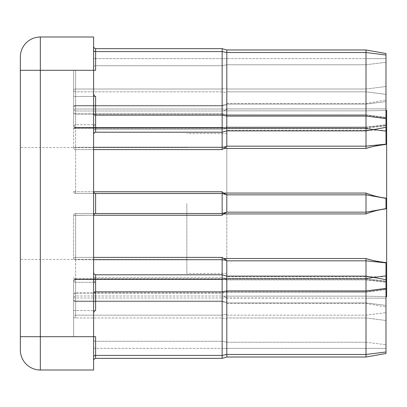 <?xml version="1.0" encoding="UTF-8"?>
<svg xmlns="http://www.w3.org/2000/svg" width="407" height="407" viewBox="0 0 407 407"><rect width="100%" height="100%" fill="white"/><g stroke="black" fill="none" stroke-linecap="round" stroke-linejoin="round"><path stroke-width="0.31" stroke-dasharray="2.04 1.53" d="M226.811 203.5L226.811 130.24L226.811 203.5L226.811 133.572L226.811 203.5L226.811 194.841L366.005 194.841L366.005 212.159L226.811 212.159L226.811 203.5L226.811 276.76L226.811 203.5M386.65 296.739L386.65 110.261M186.849 203.5L186.849 273.428L186.849 203.5M20.35 203.5L20.35 147.558L20.35 203.5M93.61 215.486A1.999 1.999 0 0 1 95.609 213.492L75.626 213.492L95.609 213.492A1.999 1.999 0 0 0 93.61 215.486L93.61 127.518L93.61 215.486A1.999 1.999 0 0 1 95.609 213.492L95.609 193.508L75.626 193.508L95.609 193.508A1.999 1.999 0 0 1 93.61 191.514A1.999 1.999 0 0 0 95.609 193.508L222.146 193.508L222.146 213.492L95.609 213.492M366.005 258.516L366.005 357.015L385.984 353.49L385.984 296.586L366.005 296.154L385.984 296.586L385.984 353.49L385.984 262.546L368.788 259.697L366.005 258.516L223.687 258.516L222.146 257.397L222.146 358.343L222.146 341.29L222.146 348.356L95.609 348.356L95.609 358.343L95.609 336.701L73.631 336.701L95.609 336.701L73.631 336.701L95.609 336.701L73.631 336.701L73.631 281.217L73.631 336.701L75.626 336.701L73.631 336.701L73.631 281.217L73.631 336.701L73.631 310.561L73.631 336.701L73.631 310.561L95.609 310.561L73.631 310.561L73.631 336.701L93.61 336.701L93.61 360.343L93.61 336.701L93.61 360.343L93.61 336.701L40.329 336.701L40.329 369.999L93.61 369.999L93.61 37.001L40.329 37.001L40.329 70.299L93.61 70.299L93.61 93.61L93.61 46.657L93.61 70.299L93.61 46.657L93.61 70.299L93.61 46.657L93.61 70.299L95.609 70.299L73.631 70.299L73.631 125.783L73.631 70.299L73.631 125.783L73.631 70.299L95.609 70.299L73.631 70.299L75.626 70.299L73.631 70.299L73.631 96.439L95.609 96.439L73.631 96.439L73.631 70.299L73.631 96.439L73.631 70.299L95.609 70.299L95.609 48.657L95.609 65.71L95.609 48.657L95.609 58.644L95.609 48.657L222.146 48.657L222.146 149.603L223.687 148.484L366.005 148.484L368.788 147.303L385.984 144.454L385.984 131.339L368.788 129.095L366.005 128.22L368.788 129.095L385.984 131.339L385.984 144.454L385.984 53.51L385.984 94.338L385.984 53.51L385.984 58.644L385.984 53.51L366.005 49.985L366.005 148.484M93.61 122.222L93.61 134.208L93.61 122.222M75.626 91.845A1.999 1.414 180 0 1 73.631 90.435A1.999 1.414 180 0 0 75.626 91.845L75.626 89.021A1.999 1.414 180 0 0 73.631 90.435A1.999 1.414 180 0 1 75.626 89.021L222.146 89.021L222.146 65.71L222.146 113.858L222.146 89.021L75.626 89.021L75.626 70.299L75.626 91.845L222.146 91.845L226.811 92.786L226.811 115.171L226.811 92.786L222.146 91.845L75.626 91.845L75.626 113.858A1.999 1.414 180 0 1 73.631 112.444A1.999 1.638 180 0 0 75.626 114.082A1.999 1.638 180 0 1 73.631 112.444A1.999 1.414 180 0 0 75.626 113.858L222.146 113.858L222.146 127.422L223.687 128.22L222.146 127.416L222.146 113.858L75.626 113.858L75.626 91.845M73.631 316.565A1.999 1.414 0 0 0 75.626 317.979A1.999 1.414 0 0 1 73.631 316.565A1.999 1.414 0 0 1 75.626 315.155A1.999 1.414 0 0 0 73.631 316.565M73.631 258.552A1.999 1.145 0 0 0 75.626 259.697A1.999 1.145 0 0 1 73.631 258.552L73.631 215.486A1.999 1.999 0 0 1 75.626 213.492A1.999 1.999 0 0 0 73.631 215.486L73.631 258.552A1.999 1.155 0 0 1 75.626 257.397A1.999 1.155 0 0 0 73.631 258.552M93.61 149.603L75.626 149.603A1.999 1.155 180 0 1 73.631 148.448L73.631 127.518C73.759 125.814 74.425 124.873 75.626 124.695L95.609 124.695L75.626 124.695C74.425 124.873 73.759 125.814 73.631 127.518L73.631 148.448A1.999 1.155 180 0 0 75.626 149.603L75.626 148.448L75.626 149.603L222.146 149.603M385.984 353.49L366.005 357.015L366.005 348.356L366.005 357.015L226.811 357.015L226.811 342.231L366.005 342.231L366.005 348.356L366.005 298.138L366.005 357.015L366.005 278.393L366.005 278.78L368.788 277.905L366.005 278.78L366.005 278.393L366.005 342.231L385.984 344.724L385.984 312.662L385.984 344.724L366.005 342.231L226.811 342.231L226.811 357.015L226.811 276.119L226.811 303.495L226.811 276.119L222.146 274.791L222.146 301.612L222.146 274.791L95.609 274.791L95.609 282.305L75.626 282.305L95.609 282.305C94.404 282.127 93.737 281.186 93.61 279.482C93.737 281.186 94.404 282.127 95.609 282.305L95.609 274.791L94.205 274.216L93.61 272.792M366.005 90.435L366.005 64.769L366.005 90.435M385.984 208.633L366.005 212.159L385.984 208.633L366.005 212.159L226.811 212.159L366.005 212.159L366.005 213.934C372.298 211.406 378.958 209.717 385.984 208.857L385.984 198.143C378.948 197.283 372.288 195.589 366.005 193.066L366.005 194.841L385.984 198.367L366.005 194.841L226.811 194.841L222.146 193.508L75.626 193.508A1.999 1.999 0 0 1 73.631 191.514A1.999 1.999 0 0 0 75.626 193.508L222.146 193.508L226.785 194.836L223.55 193.066L222.146 191.763L222.146 193.508L226.785 194.836M226.811 316.565L226.811 318.92L226.811 316.565M222.146 316.565L222.146 279.578L223.687 278.78L222.146 279.584L222.146 279.217L222.146 316.565M226.811 58.644L226.785 109.02L366.005 108.862L366.005 58.644L366.005 110.846L385.984 110.414L366.005 110.846L366.005 108.862L226.811 108.862L226.811 49.985L226.811 58.644L366.005 58.644L366.005 49.985L366.005 58.644L222.146 58.644L222.146 48.657L222.146 109.02L222.146 58.644L95.609 58.644L95.609 70.299L95.609 58.644L226.811 58.644M226.618 146.571L222.146 147.303L75.626 147.303A1.999 1.145 180 0 0 73.631 148.448A1.999 1.145 180 0 1 75.626 147.303L75.626 128.251A1.999 1.145 180 0 0 73.631 129.395A1.999 1.145 180 0 1 75.626 128.251L222.146 128.251L222.146 127.986L222.146 128.251L226.811 127.488L226.811 127.04L226.811 127.488L366.005 127.391L366.005 127.126L366.005 127.391L226.811 127.391L226.811 127.126L226.811 146.159L223.687 148.484M93.61 147.303L75.626 147.303L75.626 148.448L75.626 105.973L222.146 105.973L222.146 105.388L222.146 105.973L222.146 105.388L222.146 105.973L75.626 105.973A1.999 1.414 0 0 0 73.631 107.387A1.999 1.414 0 0 1 75.626 105.973A1.999 1.414 180 0 0 73.631 107.387A1.999 1.414 180 0 1 75.626 105.973L75.626 127.986L222.146 127.986L75.626 127.986A1.999 1.414 180 0 0 73.631 129.395A1.999 1.414 180 0 1 75.626 127.986L75.626 128.251L222.146 128.251L226.811 127.488L226.811 130.881L226.811 49.985L222.146 48.657L226.811 49.985L366.005 49.985M223.687 258.516L226.811 260.841L366.005 260.841L385.984 262.861M385.984 262.546L385.984 275.661L368.788 277.905L385.984 275.661L385.984 262.546M222.146 296.001L223.55 296.154L222.146 296.001L222.146 358.343L222.146 296.001L75.626 296.001A1.999 1.984 180 0 0 73.631 297.98A1.999 1.984 180 0 1 75.626 296.001L222.146 296.001M226.811 212.159L222.146 213.492L75.626 213.492L222.146 213.492L222.146 215.237L223.55 213.934L366.005 213.934M385.984 279.645L385.984 307.02L385.984 279.645L366.005 276.119L226.811 276.119L226.811 279.512L222.146 278.749L75.626 278.749A1.999 1.145 0 0 1 73.631 277.605A1.999 1.145 0 0 0 75.626 278.749L222.146 278.749L226.811 279.609L366.005 279.609L366.005 276.119L366.005 303.495L366.005 279.609L226.811 279.609L226.811 279.874L226.811 260.841M226.811 291.895L226.811 278.754L225.819 278.393L223.687 278.78L225.819 278.393L226.811 278.754L366.005 278.754L226.811 278.754L226.811 292.119L366.005 291.895L385.984 289.011L385.984 312.662L385.984 275.87L385.984 289.011L366.005 291.895L226.811 291.895M226.811 114.881L226.618 128.464L366.005 128.246L366.005 115.105L366.005 128.607L366.005 128.246L226.811 128.246L226.811 114.881L366.005 114.881L226.811 114.881M222.146 110.999L223.55 110.846L222.146 110.999L222.146 109.02L222.146 110.999L75.626 110.999A1.999 1.984 0 0 1 73.631 109.02A1.999 1.984 0 0 0 75.626 110.999L222.146 110.999M93.61 113.746L93.61 93.61L93.61 113.746A1.999 1.414 0 0 0 95.609 115.156L95.609 96.439C94.404 96.261 93.737 95.314 93.61 93.61M93.61 259.697L75.626 259.697L75.626 301.027L222.146 301.027L75.626 301.027L75.626 301.612L75.626 282.305C74.425 282.127 73.759 281.186 73.631 279.482C73.759 281.186 74.425 282.127 75.626 282.305L75.626 301.027A1.999 1.414 0 0 1 73.631 299.613A1.999 1.414 0 0 0 75.626 301.027A1.999 1.414 180 0 1 73.631 299.613A1.999 1.414 180 0 0 75.626 301.027L222.146 301.027L222.146 301.612L222.146 301.027L75.626 301.027L75.626 279.014A1.999 1.414 0 0 1 73.631 277.605A1.999 1.414 0 0 0 75.626 279.014L222.146 279.014L226.811 279.96L222.146 279.014L75.626 279.014L75.626 258.552L75.626 259.697L222.146 259.697L226.618 260.429M385.984 127.355L385.984 101.597L385.984 127.355L366.005 130.881L226.811 130.881L222.146 132.209L95.609 132.209L95.609 129.284L222.146 129.284L95.609 129.284A1.999 1.414 0 0 0 93.61 130.698A1.999 1.414 180 0 1 95.609 129.284L95.609 124.695C94.404 124.873 93.737 125.814 93.61 127.518C93.737 125.814 94.404 124.873 95.609 124.695L95.609 115.156L222.146 115.156L226.811 116.097L366.005 116.097L385.984 118.59M226.811 302.91L226.811 303.495L226.811 302.91L366.005 302.91L366.005 303.495L366.005 302.91L226.811 302.91L366.005 302.91L385.984 305.403L385.984 307.02L385.984 305.403L366.005 302.91L226.811 302.91M93.61 313.39C93.737 311.686 94.404 310.739 95.609 310.561L95.609 274.791M20.35 56.98L20.35 350.02M386.65 203.5L386.65 276.76L386.65 203.5M222.146 341.29L222.146 317.979L222.146 341.29L226.811 342.231L226.811 318.92L226.811 342.231L222.146 341.29L95.609 341.29L95.609 336.701L95.609 341.29A1.999 1.414 180 0 1 93.61 339.881A1.999 1.414 180 0 0 95.609 341.29L222.146 341.29M226.811 292.201L226.811 314.214L226.811 292.201L222.146 293.142L75.626 293.142A1.999 1.414 0 0 0 73.631 294.556A1.999 1.638 0 0 1 75.626 292.918A1.999 1.638 0 0 0 73.631 294.556A1.999 1.414 0 0 1 75.626 293.142L75.626 315.155L222.146 315.155L226.811 314.214L222.146 315.155L75.626 315.155L75.626 317.979L75.626 293.142L222.146 293.142L226.811 292.201M226.811 348.356L226.785 297.98L366.005 298.138L366.005 296.154L366.005 298.138L226.811 298.138L226.811 348.356L366.005 348.356L222.146 348.356L222.146 358.343L95.609 358.343L95.609 336.701L95.609 348.356L226.811 348.356M223.55 296.154L226.785 297.98L223.55 296.154L366.005 296.154L223.55 296.154M385.984 94.338L385.984 131.339L385.984 94.338L366.005 91.845L226.811 91.845L366.005 91.845L385.984 94.338M385.984 101.597L385.984 99.98L385.984 101.597L366.005 104.09L366.005 103.505L366.005 104.09L366.005 103.505L366.005 104.09L226.811 104.09L366.005 104.09L226.811 104.09L366.005 104.09L385.984 101.597M385.984 110.414L385.984 58.644L385.984 110.414M385.984 198.367L366.005 194.841L226.811 194.841M222.146 127.416L222.146 127.783L222.146 127.416L75.626 127.416A1.999 1.628 0 0 1 73.631 125.783A1.999 1.628 0 0 0 75.626 127.416A1.999 1.638 180 0 1 73.631 125.783A1.999 1.638 180 0 0 75.626 127.422L75.626 110.999L75.626 127.416L222.146 127.416L75.626 127.422L222.146 127.422L226.618 128.464L225.819 128.607L226.618 128.464L222.146 127.422M222.146 279.584L222.146 279.217L222.146 279.578L75.626 279.584A1.999 1.628 180 0 0 73.631 281.217A1.999 1.628 180 0 1 75.626 279.584A1.999 1.638 0 0 0 73.631 281.217A1.999 1.638 0 0 1 75.626 279.578L75.626 296.001L75.626 279.584L222.146 279.584L75.626 279.578L75.626 292.918L222.146 292.918L226.811 291.829L222.146 292.918L75.626 293.142L75.626 279.217L75.626 279.578L222.146 279.578L226.618 278.536L222.146 279.578M223.687 128.22L225.819 128.607L223.687 128.22L366.005 128.22L366.005 128.607L366.005 128.22L223.687 128.22M226.785 212.164L222.146 213.492L226.785 212.164L223.55 213.934M223.55 110.846L226.785 109.02L223.55 110.846L366.005 110.846L223.55 110.846M222.146 191.763L75.626 191.763L75.626 193.508A1.999 1.999 0 0 1 73.631 191.514A1.999 1.999 0 0 0 75.626 193.508L75.626 149.603L75.626 191.763L93.625 191.763M93.625 215.237L73.631 215.486A1.999 1.999 0 0 1 75.626 213.492A1.999 1.999 0 0 0 73.631 215.486L75.626 215.237L75.626 257.397L93.61 257.397M93.61 191.514A1.999 1.999 0 0 0 95.609 193.508M93.61 293.254A1.999 1.414 0 0 1 95.609 291.844L222.146 291.844L226.811 290.903L366.005 290.903L385.984 288.41M93.61 67.119A1.999 1.414 0 0 1 95.609 65.71A1.999 1.414 0 0 0 93.61 67.119M366.005 317.979L385.984 320.472L366.005 317.979L226.811 317.979L366.005 317.979M222.146 317.979L226.811 318.92L222.146 317.979L75.626 317.979L222.146 317.979M366.005 278.658L385.984 281.151L366.005 278.658L226.811 278.658L222.146 277.716L95.609 277.716L222.146 277.716L226.811 278.658L366.005 278.658M366.005 278.78L223.687 278.78L366.005 278.78M222.146 257.397L75.626 257.397L75.626 215.237L222.146 215.237M366.005 193.066L223.55 193.066M20.35 336.701L40.329 336.701L40.329 70.299L20.35 70.299M385.984 351.984L366.005 354.477L226.811 354.477L222.146 355.418L95.609 355.418A1.999 1.414 0 0 0 93.61 356.832M75.626 317.979L75.626 297.98L222.146 297.98L75.626 297.98L75.626 317.979M226.811 279.874L366.005 279.874L385.984 282.366L366.005 279.874L226.811 279.874M226.811 315.155L366.005 315.155L385.984 312.662L366.005 315.155L226.811 315.155M366.005 292.119L226.811 292.119L366.005 292.119L385.984 289.626L366.005 292.119M75.626 258.552L75.626 257.397L75.626 258.552M75.626 297.98L75.626 296.001L75.626 297.98L73.631 297.98L75.626 297.98M222.146 301.027L226.811 301.969L222.146 301.027M222.146 297.98L226.785 297.98L222.146 297.98M366.005 279.609L385.984 281.629L366.005 279.609M366.005 278.754L385.984 275.87L366.005 278.754M366.005 298.138L385.984 298.138L366.005 298.138M366.005 348.356L385.984 348.356L366.005 348.356M222.146 114.082L75.626 114.082L75.626 127.422L75.626 114.082L222.146 114.082L226.811 115.171L222.146 114.082M385.984 55.016L366.005 52.523L226.811 52.523L222.146 51.582L95.609 51.582A1.999 1.414 180 0 1 93.61 50.168M222.146 65.71L95.609 65.71L222.146 65.71L226.811 64.769L366.005 64.769L226.811 64.769L222.146 65.71M75.626 105.973L75.626 124.695L75.626 105.973L222.146 105.973L75.626 105.973L75.626 105.388L75.626 105.973M75.626 70.299L75.626 109.02L222.146 109.02L75.626 109.02L75.626 70.299M366.005 115.105L226.811 115.105L366.005 115.105L385.984 117.989L366.005 115.105M385.984 144.139L366.005 146.159L226.811 146.159M366.005 127.126L226.811 127.126L366.005 127.126L385.984 124.634L366.005 127.126M366.005 128.342L226.811 128.342L366.005 128.342L385.984 125.849L366.005 128.342M226.811 89.021L366.005 89.021L226.811 89.021M75.626 127.422L75.626 127.783L75.626 127.422M75.626 215.237L75.626 213.492L75.626 215.237M75.626 109.02L75.626 110.999L75.626 109.02L73.631 109.02L75.626 109.02M75.626 301.027L75.626 301.612L75.626 301.027M222.146 113.858L226.811 114.799L222.146 113.858M222.146 89.021L226.811 88.08L222.146 89.021M222.146 129.284L226.811 128.342L222.146 129.284M222.146 105.973L226.811 105.031L222.146 105.973M222.146 127.986L226.811 127.04L222.146 127.986M222.146 109.02L226.785 109.02L222.146 109.02M366.005 128.246L385.984 131.13L366.005 128.246M366.005 114.881L385.984 117.374L366.005 114.881M366.005 89.021L385.984 86.528L366.005 89.021M366.005 64.769L385.984 62.276L366.005 64.769M366.005 127.391L385.984 125.371L366.005 127.391M366.005 108.862L385.984 108.862L366.005 108.862M366.005 58.644L385.984 58.644L366.005 58.644M366.005 302.91L385.984 305.403L366.005 302.91M75.626 191.763L73.631 191.514L75.626 191.763M93.61 58.644L95.609 58.644L93.61 58.644M93.61 276.302A1.999 1.414 0 0 0 95.609 277.716A1.999 1.414 180 0 1 93.61 276.302M93.61 348.356L95.609 348.356L93.61 348.356M386.65 130.24L226.811 130.24M226.811 133.572L186.849 133.572M186.849 147.558L20.35 147.558M95.609 132.209L94.205 132.784L93.61 134.208M366.005 357.015L226.811 357.015L222.146 358.343L95.609 358.343L94.205 358.918L93.61 360.343L94.205 358.918L95.609 358.343M222.146 279.217L75.626 279.217A1.999 1.999 0 0 0 73.631 281.217A1.999 1.999 0 0 1 75.626 279.217L222.146 279.217L223.769 278.754L222.146 279.217M75.626 301.612L222.146 301.612L226.811 302.945L222.146 301.612L75.626 301.612A1.999 1.999 0 0 1 73.631 299.613A1.999 1.999 0 0 0 75.626 301.612M226.811 357.015L222.146 358.343M226.811 303.495L366.005 303.495L385.984 307.02L366.005 303.495L226.811 303.495M366.005 278.393L225.819 278.393L366.005 278.393L368.788 277.905L366.005 278.393M75.626 105.388L222.146 105.388L226.811 104.055L222.146 105.388L75.626 105.388A1.999 1.999 0 0 0 73.631 107.387A1.999 1.999 0 0 1 75.626 105.388M222.146 127.783L75.626 127.783L222.146 127.783L223.769 128.246L222.146 127.783M366.005 128.607L225.819 128.607L366.005 128.607L368.788 129.095L366.005 128.607M226.811 103.505L366.005 103.505L385.984 99.98L366.005 103.505L226.811 103.505M73.631 125.783A1.999 1.999 0 0 0 75.626 127.783A1.999 1.999 0 0 1 73.631 125.783M186.849 259.442L20.35 259.442M226.811 273.428L186.849 273.428M386.65 276.76L226.811 276.76"/><path stroke-width="0.61" d="M385.984 53.51L366.005 49.985L385.984 53.51L385.984 144.454C378.948 145.106 372.288 146.449 366.005 148.484L366.005 49.985L226.811 49.985L226.811 146.159L366.005 146.159L385.984 144.139M385.984 279.645L366.005 276.119L226.811 276.119L226.811 260.841L225.814 259.697L223.687 258.516L366.005 258.516C372.298 260.551 378.958 261.894 385.984 262.546L385.984 353.49L366.005 357.015L366.005 258.516M366.005 148.484L223.687 148.484L225.814 147.303L226.811 146.159M223.687 148.484L222.146 149.603L222.146 48.657L95.609 48.657L95.609 70.299L93.61 70.299L93.61 369.999L40.329 369.999A19.979 19.979 0 0 1 20.35 350.02L20.35 56.98A19.979 19.979 0 0 1 40.329 37.001L93.61 37.001L93.61 70.299L40.329 70.299L40.329 336.701L95.609 336.701L95.609 355.418A1.999 1.414 0 0 0 93.61 356.832M385.984 288.41L366.005 290.903L226.811 290.903L222.146 291.844L95.609 291.844L95.609 274.791L222.146 274.791L226.811 276.119L226.811 357.015L222.146 358.343L222.146 257.397L223.687 258.516M385.984 110.261L386.65 110.261L386.65 296.739L385.984 296.739M385.984 208.857C378.948 209.717 372.288 211.411 366.005 213.934L366.005 212.159L226.811 212.159L226.811 194.841L366.005 194.841L366.005 193.066C372.298 195.594 378.958 197.283 385.984 198.143L385.984 208.857M366.005 213.934L223.55 213.934L222.146 215.237L222.146 213.492L95.609 213.492A1.999 1.999 0 0 0 93.61 215.486M226.811 212.159L222.146 213.492L222.146 191.763L223.55 193.066L366.005 193.066M93.61 293.254A1.999 1.414 180 0 1 95.609 291.844L95.609 310.561C94.404 310.739 93.737 311.686 93.61 313.39M93.61 93.61C93.737 95.314 94.404 96.261 95.609 96.439L95.609 132.209L94.205 132.784L93.61 134.208M40.329 369.999A19.979 19.979 0 0 1 20.35 350.02A19.979 19.979 0 0 0 40.329 369.999L40.329 336.701L20.35 336.701M40.329 37.001A19.979 19.979 0 0 0 20.35 56.98A19.979 19.979 0 0 1 40.329 37.001L40.329 70.299L20.35 70.299M226.811 194.841L222.146 193.508L95.609 193.508L95.609 213.492M385.984 208.633L366.005 212.159L366.005 194.841L385.984 198.367M223.55 213.934L226.785 212.164M226.785 194.836L223.55 193.066M93.61 191.514A1.999 1.999 0 0 0 95.609 193.508M385.984 351.984L366.005 354.477L226.811 354.477L222.146 355.418L95.609 355.418L95.609 358.343L94.205 358.918L93.61 360.343M93.61 50.168A1.999 1.414 180 0 0 95.609 51.582L222.146 51.582L226.811 52.523L366.005 52.523L385.984 55.016M385.984 262.861L366.005 260.841L226.811 260.841M226.618 260.429L222.146 259.697L93.61 259.697M222.146 149.603L93.61 149.603M222.146 215.237L93.625 215.237M93.61 257.397L222.146 257.397M93.625 191.763L222.146 191.763M385.984 118.59L366.005 116.097L226.811 116.097L222.146 115.156L95.609 115.156A1.999 1.414 180 0 1 93.61 113.746M93.61 147.303L222.146 147.303L226.618 146.571M366.005 49.985L226.811 49.985L222.146 48.657L95.609 48.657L94.205 48.082L93.61 46.657L94.205 48.082L95.609 48.657L94.205 48.082L93.61 46.657M385.984 127.355L366.005 130.881L226.811 130.881L222.146 132.209L95.609 132.209M222.146 358.343L95.609 358.343M366.005 357.015L226.811 357.015M95.609 274.791L94.205 274.216L93.61 272.792"/></g></svg>

